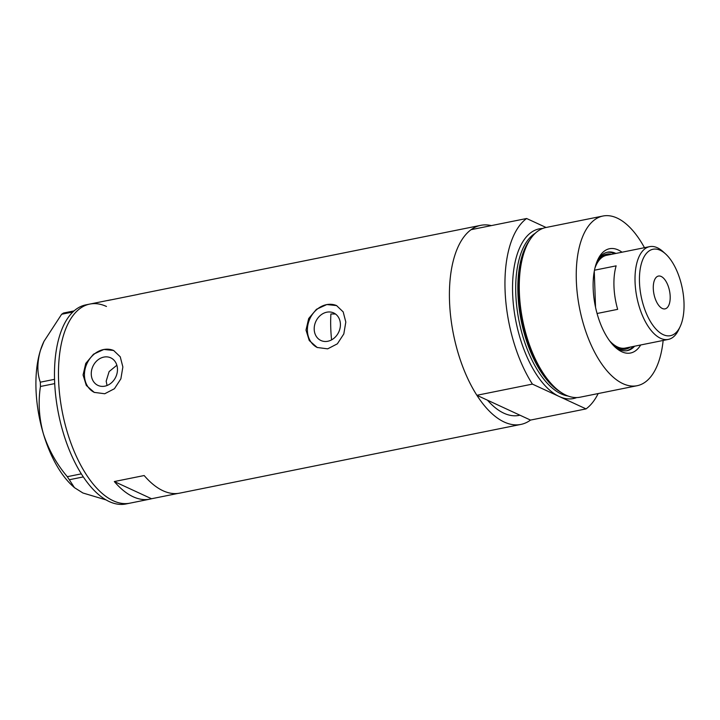 <?xml version="1.0" encoding="UTF-8"?>
<svg xmlns="http://www.w3.org/2000/svg" width="720" height="720" viewBox="0 0 720 720"><rect width="100%" height="100%" fill="white"/><g stroke="black" fill="none" stroke-linecap="round" stroke-linejoin="round"><path stroke-width="1.08" d="M314.208 329.364A15.183 12.618 -65.2 0 0 320.94 340.515A15.183 12.618 -65.2 0 0 334.17 338.094A15.183 12.618 -65.2 0 0 340.407 324.09A15.183 12.618 -65.2 0 0 333.675 312.939A15.183 12.618 -65.2 0 0 320.445 315.351A15.183 12.618 -65.2 0 0 314.208 329.364M91.269 374.265A15.183 12.618 -65.2 0 0 97.992 385.416A15.183 12.618 -65.2 0 0 111.222 382.995A15.183 12.618 -65.2 0 0 117.459 368.991A15.183 12.618 -65.2 0 0 110.736 357.84A15.183 12.618 -65.2 0 0 97.497 360.252A15.183 12.618 -65.2 0 0 91.269 374.265M116.856 365.238L109.116 371.583L106.182 381.159L107.046 385.515M83.061 374.994L86.319 385.461L94.257 392.382L104.742 393.75L114.417 388.728L120.87 378.846L122.868 366.975L120.249 356.796L113.625 350.478L103.878 349.452L93.528 354.186L85.743 363.429L83.061 374.994M113.823 350.577A23.076 19.179 -65.2 0 0 93.825 354.438A23.076 19.179 -65.2 0 0 84.456 375.633A23.076 19.179 -65.2 0 0 94.482 392.481M306 330.093L309.267 340.56L317.205 347.481L327.681 348.849L337.356 343.827L343.809 333.945L345.816 322.074L343.188 311.895L336.564 305.586L326.817 304.551L316.476 309.285L308.682 318.528L306 330.093M336.771 305.676A23.076 19.179 -65.2 0 0 316.773 309.537A23.076 19.179 -65.2 0 0 307.404 330.732A23.076 19.179 -65.2 0 0 317.43 347.58M526.626 218.502L471.087 229.68A101.547 48.267 78.6 0 0 449.523 301.185A101.547 48.267 -101.4 0 0 520.848 424.431A101.547 48.267 -101.4 0 0 530.514 420.084L519.912 415.188A92.322 43.884 -101.4 0 1 519.03 415.386A92.322 43.884 -101.4 0 1 487.476 400.194A92.322 43.884 78.6 0 0 519.03 415.386A92.322 43.884 78.6 0 0 519.912 415.188L476.874 395.289L532.404 384.102A101.547 48.267 78.6 0 1 505.062 289.998A101.547 48.267 78.6 0 1 526.626 218.502L546.066 227.484M111.456 299.781A101.547 48.267 78.6 0 0 109.71 300.06A101.547 48.267 78.6 0 0 107.991 300.474L137.844 294.462A101.547 48.267 -101.4 0 1 139.572 294.048L480.753 225.333A101.547 48.267 -101.4 0 1 491.346 225.603M476.874 395.289A101.547 48.267 78.6 0 1 449.523 301.185A101.547 48.267 -101.4 0 1 480.753 225.333M58.572 379.917A101.547 48.267 -101.4 0 1 89.802 304.074A101.547 48.267 78.6 0 0 59.859 396.432A101.547 48.267 78.6 0 0 113.247 500.778A101.547 48.267 78.6 0 0 129.906 503.172A101.547 48.267 -101.4 0 1 58.572 379.917M520.848 424.431L179.667 493.146A101.547 48.267 -101.4 0 1 144.171 475.533L114.309 481.545A101.547 48.267 78.6 0 0 149.805 499.158A101.547 48.267 78.6 0 0 151.533 498.744L177.921 493.434M335.493 314.01L330.894 313.965A92.322 43.884 -101.4 0 0 330.768 328.194A92.322 43.884 -101.4 0 0 331.569 339.876M151.533 498.744L114.309 481.545M106.461 306.468A101.547 48.267 78.6 0 0 89.802 304.074L85.824 304.875A101.547 48.267 78.6 0 0 55.872 397.233A101.547 48.267 78.6 0 0 109.269 501.579A101.547 48.267 78.6 0 0 125.919 503.973L149.805 499.158M106.056 499.905L82.908 492.993L74.466 487.665L67.311 476.685C56.502 463.932 48.519 449.604 43.353 433.701C39.024 417.852 38.052 402.111 40.455 386.478L40.302 382.194C37.026 372.915 37.071 362.304 40.437 350.343L43.983 341.343L61.641 314.262L63.522 313.02L74.07 310.896M83.313 476.919L69.345 479.736M67.311 476.685L81.324 473.859M54.72 383.607L40.455 386.478M40.302 382.194L54.549 379.323M72.882 311.994L61.641 314.262M74.466 487.665L72.54 485.919A87.129 41.409 -101.4 0 1 43.353 433.701A87.129 41.409 -101.4 0 1 40.437 350.343A87.129 41.409 -101.4 0 1 43.587 342.18L43.983 341.343M640.71 344.97A53.199 25.29 -101.4 0 1 615.483 347.454A53.199 25.29 -101.4 0 1 593.172 288.459A53.199 25.29 -101.4 0 1 597.807 259.686A53.199 25.29 -101.4 0 1 622.026 252.207M614.304 346.338A50.202 23.859 78.6 0 0 627.363 350.604A50.202 23.859 78.6 0 0 634.608 346.203M613.26 345.258A48.465 23.04 78.6 0 0 625.626 349.182A48.465 23.04 78.6 0 0 630.297 347.067M626.661 350.721A50.202 23.859 78.6 0 0 633.213 346.482M561.897 392.931L560.277 391.905A85.095 40.446 -101.4 0 1 518.454 292.815A85.095 40.446 -101.4 0 1 529.704 240.066L530.793 238.491A86.544 41.139 78.6 0 0 519.354 292.149A86.544 41.139 78.6 0 0 561.897 392.931A86.544 41.139 78.6 0 0 580.14 397.188L637.128 385.713A86.544 41.139 78.6 0 0 663.147 340.452M644.463 247.689A86.544 41.139 78.6 0 0 602.946 216.027L545.967 227.502A86.544 41.139 78.6 0 0 530.793 238.491M602.946 216.027A86.544 41.139 78.6 0 0 576.333 280.674A86.544 41.139 78.6 0 0 637.128 385.713M530.514 420.084L586.053 408.897L532.404 384.102M586.053 408.897A101.547 48.267 78.6 0 0 598.176 393.561M615.924 253.44A50.202 23.859 78.6 0 0 607.536 252.18A50.202 23.859 78.6 0 0 597.15 261.171M614.529 253.719A50.202 23.859 78.6 0 0 606.843 252.342M611.613 254.304A48.465 23.04 78.6 0 0 606.483 254.16A48.465 23.04 78.6 0 0 596.601 262.566M684 302.76A44.082 20.952 78.6 0 0 665.514 253.872A44.082 20.952 78.6 0 0 639.477 282.186A44.082 20.952 78.6 0 0 655.866 328.977A44.082 20.952 78.6 0 0 680.157 326.601A44.082 20.952 78.6 0 0 684 302.76M680.157 326.601L678.726 329.661A47.313 22.491 -101.4 0 1 668.295 339.417A47.313 22.491 -101.4 0 1 635.058 281.988A47.313 22.491 -101.4 0 1 649.611 246.654A47.313 22.491 -101.4 0 1 663.003 251.604L665.514 253.872M653.292 288.567A16.731 7.956 78.6 0 0 665.046 308.871A16.731 7.956 78.6 0 0 670.185 296.379A16.731 7.956 78.6 0 0 658.44 276.066A16.731 7.956 78.6 0 0 653.292 288.567M649.611 246.654L606.618 255.312A47.313 22.491 78.6 0 0 594.936 268.11M597.069 313.497L617.661 309.348A47.313 22.491 78.6 0 1 613.962 286.245A47.313 22.491 78.6 0 1 616.14 265.851L594.477 270.216M605.943 254.286A48.465 23.04 -101.4 0 1 610.515 254.529M594.279 271.269L595.539 307.242M629.199 347.292A48.465 23.04 -101.4 0 1 625.077 349.281M609.579 340.794A47.313 22.491 78.6 0 0 625.302 348.075L668.295 339.417M559.809 391.599A84.24 40.041 -101.4 0 1 517.923 293.211A84.24 40.041 -101.4 0 1 529.38 240.534M576.729 397.575A86.544 41.139 -101.4 0 1 559.233 396.504A86.544 41.139 -101.4 0 1 512.631 293.499A86.544 41.139 -101.4 0 1 542.673 228.474M535.248 233.271A84.24 40.041 78.6 0 0 515.79 293.643A84.24 40.041 78.6 0 0 568.026 396.018M109.71 300.06L89.802 304.074"/></g></svg>
